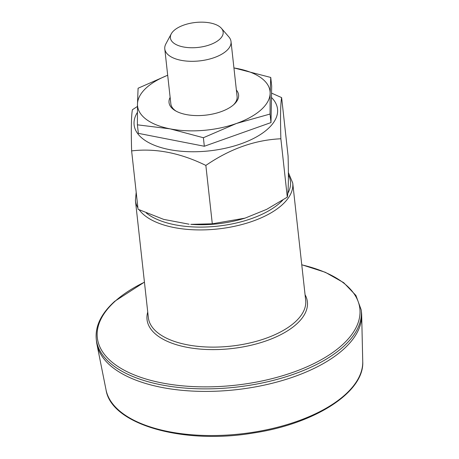 <?xml version="1.0" encoding="UTF-8"?>
<svg xmlns="http://www.w3.org/2000/svg" width="459" height="459" viewBox="0 0 459 459"><rect width="100%" height="100%" fill="white"/><g stroke="black" fill="none" stroke-linecap="round" stroke-linejoin="round"><path stroke-width="0.69" d="M245.054 218.128L243.941 218.467A72.143 34.092 173.7 0 1 213.234 224.239A72.143 34.092 173.7 0 1 190.766 224.342L212.299 223.803L245.054 218.128L266.633 209.373L287.305 197.158C288.413 191.173 288.671 177.455 288.08 155.991L281.631 97.612C280.524 103.596 280.265 117.32 280.862 138.779C255.072 139.932 230.068 148.814 205.856 165.424L212.299 223.803M167.69 75.23L138.09 88.231L137.482 104.107L137.402 124.825L138.343 133.351L204.33 146.255L270.999 122.57L271.688 85.976L270.747 77.451L270.139 93.332A66.641 31.493 -6.3 0 0 237.487 68.58A66.641 31.493 -6.3 0 0 233.935 67.955M167.696 75.265A66.641 31.493 -6.3 0 0 137.482 104.107A66.641 31.493 -6.3 0 0 170.128 128.859A66.641 31.493 -6.3 0 0 236.46 123.471A66.641 31.493 -6.3 0 0 270.139 93.332L270.058 114.044L270.999 122.57M210.182 22.95A26.542 12.542 173.7 0 1 221.427 28.326A26.542 12.542 173.7 0 1 213.837 43.112A26.542 12.542 173.7 0 1 183.353 46.956A26.542 12.542 173.7 0 1 171.259 33.863A26.542 12.542 173.7 0 1 210.182 22.95M221.427 28.326L228.863 36.921A33.323 15.744 173.7 0 1 231.026 41.585A33.323 15.744 173.7 0 1 199.631 60.892A33.323 15.744 173.7 0 1 164.781 48.901A33.323 15.744 173.7 0 1 165.877 43.875L171.259 33.863M164.781 48.901L170.846 103.832A33.323 15.744 -6.3 0 0 176.21 111.21M233.465 104.887A33.323 15.744 -6.3 0 0 237.091 96.522L231.026 41.585M271.47 97.474A72.143 34.092 173.7 0 1 209.752 150.827A72.143 34.092 173.7 0 1 137.384 112.444M205.856 165.424C180.335 152.893 155.59 148.056 131.624 150.902C131.027 129.513 131.285 115.788 132.393 109.735L137.442 106.448M271.556 93.114L281.631 97.612M280.862 138.779L287.305 197.158M131.624 150.902L138.067 209.281L163.651 219.373L189.097 224.21M361.227 309.957L361.508 312.499A133.288 62.986 173.7 0 1 361.681 315.092A133.288 62.986 173.7 0 1 343.315 349.483A133.288 62.986 173.7 0 1 200.124 391.355A133.288 62.986 173.7 0 1 96.941 344.319A133.288 62.986 173.7 0 1 96.539 341.748L96.264 339.212A133.288 62.986 -6.3 0 0 197.181 388.75A133.288 62.986 -6.3 0 0 343.034 346.941A133.288 62.986 -6.3 0 0 361.227 309.957L355.92 295.447L343.699 282.681L325.316 272.29L301.758 264.745M170.134 97.365A34.987 16.535 -6.3 0 0 175.424 110.768A34.987 16.535 -6.3 0 0 234.136 104.291A34.987 16.535 -6.3 0 0 236.374 90.05M233.929 67.915L270.747 77.451M137.402 124.825L170.128 128.859L203.389 137.729L236.46 123.471L270.058 114.044M203.389 137.729L204.33 146.255M282.773 200.118A77.055 36.416 173.7 0 1 279.95 202.861A77.055 36.416 173.7 0 1 212.31 226.643A77.055 36.416 173.7 0 1 146.272 212.987M288.39 174.896A77.055 36.416 173.7 0 1 287.787 193.382M344.933 394.889A129.243 61.07 173.7 0 1 206.091 435.493A129.243 61.07 173.7 0 1 106.04 389.88C111.193 424.529 183.141 444.874 253.207 433.032C314.822 423.881 364.515 392.152 362.736 361.543A129.243 61.07 173.7 0 1 344.933 394.889M288.378 172.55L292.739 183.072L305.677 300.266A79.137 37.397 173.7 0 1 294.879 322.229A79.137 37.397 173.7 0 1 208.277 347.05A79.137 37.397 173.7 0 1 148.355 317.634L135.416 200.445L136.197 192.35M292.739 183.072A79.137 37.397 173.7 0 1 281.941 205.035A79.137 37.397 173.7 0 1 205.54 229.839A79.137 37.397 173.7 0 1 139.197 209.815M137.907 207.841A79.137 37.397 173.7 0 1 135.416 200.445M305.063 294.689A80.664 38.12 173.7 0 1 296.382 324.243A80.664 38.12 173.7 0 1 200.612 349.121A80.664 38.12 173.7 0 1 147.741 312.057M144.447 282.205A132.066 62.407 -6.3 0 0 115.347 301.024A132.066 62.407 -6.3 0 0 161.849 382.904A132.066 62.407 -6.3 0 0 341.829 345.329A132.066 62.407 -6.3 0 0 301.77 264.837M144.436 282.113L114.773 301.265C101.227 313.491 95.053 326.142 96.264 339.212M362.736 361.543L361.681 315.092M106.04 389.88L96.941 344.319"/></g></svg>
